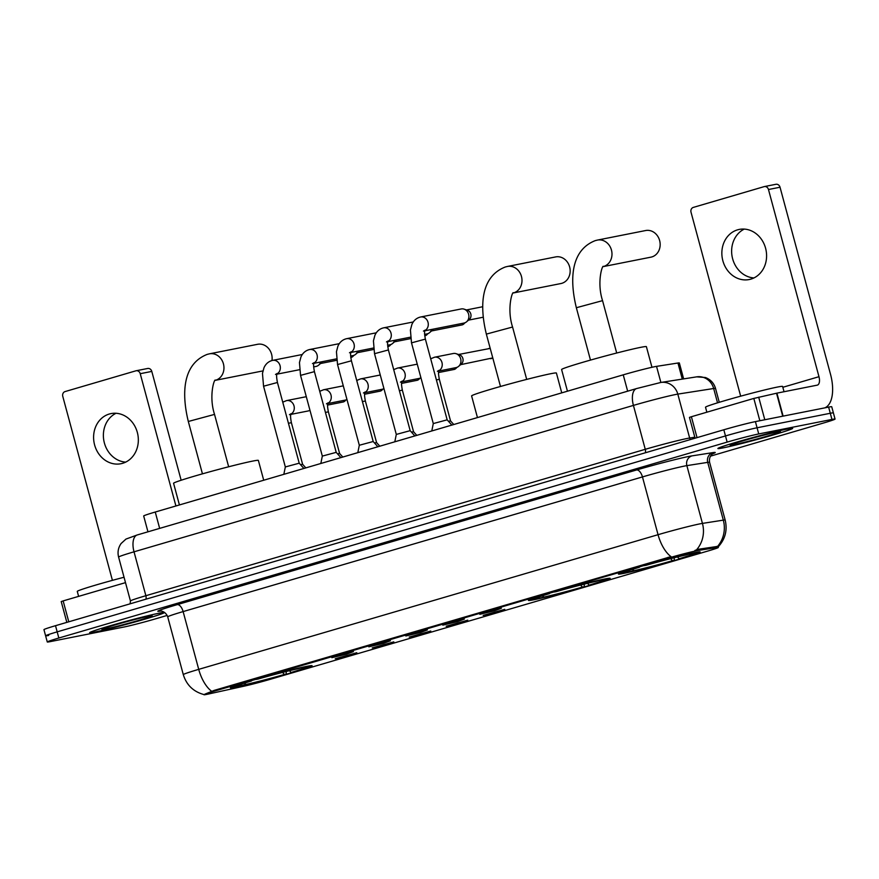 <?xml version="1.0" encoding="UTF-8"?>
<svg xmlns="http://www.w3.org/2000/svg" width="879" height="879" viewBox="0 0 879 879"><rect width="100%" height="100%" fill="white"/><g stroke="black" fill="none" stroke-linecap="round" stroke-linejoin="round"><path stroke-width="1.32" d="M533.905 599.753A42.313 1.626 164.9 0 0 580.063 588.095A42.313 1.626 164.9 0 0 610.147 578.36A42.313 1.626 164.9 0 0 604.675 579.008A42.313 1.626 164.9 0 0 558.517 590.655A42.313 1.626 164.9 0 0 528.433 600.401A42.313 1.626 164.9 0 0 533.905 599.753M623.903 573.372A42.313 1.626 164.9 0 0 670.062 561.714A42.313 1.626 164.9 0 0 700.145 551.968A42.313 1.626 164.9 0 0 694.674 552.616A42.313 1.626 164.9 0 0 648.515 564.274A42.313 1.626 164.9 0 0 618.431 574.02A42.313 1.626 164.9 0 0 623.903 573.372M235.869 687.125A42.313 1.626 164.9 0 0 282.027 675.468A42.313 1.626 164.9 0 0 312.111 665.722A42.313 1.626 164.9 0 0 306.639 666.381A42.313 1.626 164.9 0 0 260.481 678.028A42.313 1.626 164.9 0 0 230.397 687.774A42.313 1.626 164.9 0 0 235.869 687.125M356.808 652.712L349.974 655.251L335.24 658.756L356.808 652.712M393.803 641.868L386.969 644.406L372.224 647.911L393.803 641.868M430.787 631.023L423.953 633.561L409.207 637.066L430.787 631.023M467.771 620.178L460.937 622.717L446.202 626.233L467.771 620.178M504.766 609.345L497.921 611.872L483.186 615.388L504.766 609.345M353.424 651.625L346.579 654.163L331.844 657.668L353.424 651.625M390.408 640.78L383.574 643.318L368.828 646.823L390.408 640.78M427.392 629.935L420.558 632.473L405.812 635.978L427.392 629.935M464.376 619.091L457.541 621.629L442.807 625.145L464.376 619.091M501.371 608.257L494.536 610.795L479.791 614.3L501.371 608.257M208.839 693.938A21.557 0.824 -15.1 0 1 206.763 694.377A21.557 0.824 -15.1 0 1 203.972 694.707A21.557 0.824 -15.1 0 1 214.377 691.147L668.381 558.055A21.557 0.824 -15.1 0 1 698.344 550.43L717.077 547.507A21.557 0.824 -15.1 0 1 718.33 547.452A21.557 0.824 -15.1 0 1 707.925 551.012L270.402 679.269A21.557 0.824 -15.1 0 1 244.054 686.18L208.839 693.938M147.958 531.817L143.684 515.984A23.953 0.923 -15.1 0 1 155.253 512.028L623.244 374.839A23.953 0.923 -15.1 0 1 656.536 366.367L677.951 363.016A23.953 0.923 -15.1 0 1 679.335 362.961L683.642 378.893M94.657 632.1A38.72 1.483 164.9 0 0 136.904 621.442A38.72 1.483 164.9 0 0 164.428 612.52A38.72 1.483 164.9 0 0 159.418 613.113A38.72 1.483 164.9 0 0 117.182 623.782A38.72 1.483 164.9 0 0 89.658 632.693A38.72 1.483 164.9 0 0 94.657 632.1M722.912 447.927A38.72 1.483 164.9 0 0 765.148 437.259A38.72 1.483 164.9 0 0 792.671 428.348A38.72 1.483 164.9 0 0 787.672 428.941A38.72 1.483 164.9 0 0 745.425 439.599A38.72 1.483 164.9 0 0 717.901 448.521A38.72 1.483 164.9 0 0 722.912 447.927M205.246 694.003L214.179 690.389L670.996 556.627A27.941 13.712 -106.3 0 1 658.052 534.696A31.941 1.231 -15.1 0 1 700.167 523.807A31.941 1.231 -15.1 0 1 702.442 523.401L723.318 520.137A31.941 1.231 -15.1 0 1 725.175 520.06L709.584 462.288A31.941 1.231 164.9 0 0 707.727 462.365L686.862 465.628A31.941 1.231 164.9 0 0 684.587 466.046A31.941 1.231 164.9 0 0 642.461 476.923L183.129 611.586A31.941 1.231 164.9 0 0 167.713 616.849C165.164 610.158 158.802 610.927 160.242 611.059L160.242 611.059M710.441 456.157L823.491 423.019A23.953 0.923 164.9 0 0 835.05 419.074L833.391 412.91A23.953 0.923 164.9 0 0 830.292 413.273L757.072 427.776A23.953 0.923 164.9 0 0 725.483 435.94L57.179 631.858A23.953 0.923 164.9 0 0 45.609 635.814A23.953 0.923 164.9 0 0 48.708 635.44M694.904 550.452L698.036 549.32L717.561 546.408A27.941 26.337 -98.9 0 0 723.318 520.137L707.727 462.365A7.988 7.526 81.1 0 1 712.902 452.608A39.918 1.527 -15.1 0 1 712.748 453.751M835.05 419.074A23.953 0.923 164.9 0 0 831.952 419.437L758.731 433.94A23.953 0.923 164.9 0 0 727.142 442.104L58.838 638.022A23.953 0.923 164.9 0 0 47.279 641.978A23.953 0.923 164.9 0 0 50.367 641.604L123.587 627.101A23.953 0.923 164.9 0 0 155.176 618.948L167.175 615.421M55.509 625.694A23.953 0.923 164.9 0 0 43.95 629.65L45.609 635.814A23.953 0.923 164.9 0 1 57.179 631.858L725.483 435.94A23.953 0.923 164.9 0 1 757.072 427.776L830.292 413.273A23.953 0.923 164.9 0 1 833.391 412.91L831.721 406.746A23.953 0.923 164.9 0 0 828.633 407.109L755.413 421.612A23.953 0.923 164.9 0 0 723.824 429.776L55.509 625.694L58.838 638.022M159.088 613.212A38.324 1.472 164.9 0 0 117.281 623.771A38.324 1.472 164.9 0 0 90.043 632.594A38.324 1.472 164.9 0 0 94.987 632.001A38.324 1.472 164.9 0 0 136.794 621.453A38.324 1.472 164.9 0 0 164.043 612.63A38.324 1.472 164.9 0 0 159.088 613.212M124.049 577.25A39.918 1.527 164.9 0 0 77.275 591.413L78.616 596.369M105.271 628.99A26.029 1 164.9 0 0 134.135 621.695A26.029 1 164.9 0 0 152.144 615.794A26.029 1 164.9 0 0 148.804 616.234A26.029 1 164.9 0 0 120.873 623.266A26.029 1 164.9 0 0 101.92 629.353A26.029 1 164.9 0 0 105.271 628.99M125.697 462.112A25.546 22.239 78.8 0 1 103.931 441.049A25.546 22.239 78.8 0 1 116.028 413.273M109.326 414.009A25.546 22.239 -101.2 0 0 94.361 443.961A25.546 22.239 -101.2 0 0 120.939 463.727A25.546 22.239 -101.2 0 0 122.62 463.31A25.546 22.239 -101.2 0 0 137.574 433.369A25.546 22.239 -101.2 0 0 111.007 413.602A25.546 22.239 -101.2 0 0 109.326 414.009M125.499 582.634L63.145 600.906L68.782 621.805M147.408 368.543A3.988 3.472 78.8 0 1 151.792 371.41L140.233 373.696L175.921 505.974M181.151 480.242L151.792 371.41M140.233 373.696A3.988 3.472 -101.2 0 0 135.849 370.828L65.079 391.573A3.988 3.472 -101.2 0 0 62.783 396.407L112.413 580.349M66.837 622.376L61.211 601.566L63.145 600.906M787.331 429.04A38.324 1.472 164.9 0 0 745.524 439.588A38.324 1.472 164.9 0 0 718.286 448.411A38.324 1.472 164.9 0 0 723.241 447.829A38.324 1.472 164.9 0 0 765.049 437.27A38.324 1.472 164.9 0 0 792.287 428.447A38.324 1.472 164.9 0 0 787.331 429.04M784.035 391.726L782.607 386.441A39.918 1.527 164.9 0 0 777.443 387.057A39.918 1.527 164.9 0 0 733.899 398.044A39.918 1.527 164.9 0 0 705.518 407.241L706.859 412.196M733.525 444.818A26.029 1 164.9 0 0 762.379 437.511A26.029 1 164.9 0 0 780.387 431.622A26.029 1 164.9 0 0 777.047 432.05A26.029 1 164.9 0 0 749.128 439.093A26.029 1 164.9 0 0 730.163 445.17A26.029 1 164.9 0 0 733.525 444.818M271.974 360.533A13.57 11.812 -101.2 0 0 257.613 344.293L209.444 353.83A13.57 11.812 78.8 0 1 223.552 364.335A13.57 11.812 78.8 0 1 215.608 380.244A13.57 11.812 78.8 0 1 215.212 380.354M263.711 480.231L258.371 460.42A43.917 1.681 164.9 0 0 252.691 461.09A43.917 1.681 164.9 0 0 204.785 473.188A43.917 1.681 164.9 0 0 173.581 483.296L179.415 504.942M286.268 671.49L286.158 674.116A38.006 1.461 164.9 0 1 241.582 685.631L240.945 685.224M301.079 667.568L300.937 667.864A38.006 1.461 164.9 0 0 256.349 679.379L256.228 679.236M304.969 666.721L304.782 667.106A38.006 1.461 164.9 0 1 307.936 666.908L308.441 666.04M289.488 670.699L291.048 672.512L292.839 672.16A38.006 1.461 164.9 0 0 307.936 666.908M300.937 667.864L297.838 668.776A34.336 1.318 164.9 0 0 258.14 679.027L256.349 679.379M291.048 672.512A34.336 1.318 164.9 0 0 304.365 667.765A34.336 1.318 164.9 0 0 301.695 668.007L304.782 667.106M241.582 685.631L244.67 684.73A34.336 1.318 164.9 0 0 284.378 674.468L286.158 674.116M301.695 668.007L301.057 667.601M245.593 682.796L244.67 684.73M284.378 674.468L282.609 672.413M249.537 681.181L249.68 681.346A38.006 1.461 164.9 0 0 234.605 686.697A38.006 1.461 164.9 0 0 237.726 686.4L240.813 685.488L241.439 684.181M249.68 681.346L251.46 680.983A34.336 1.318 164.9 0 0 238.121 685.642A34.336 1.318 164.9 0 0 240.813 685.488M215.201 380.365L262.887 370.916A13.57 11.812 -101.2 0 0 262.92 370.916M561.813 283.324A13.57 11.812 -101.2 0 0 569.757 267.425A13.57 11.812 -101.2 0 0 555.638 256.921L507.469 266.458A13.57 11.812 78.8 0 1 521.588 276.962A13.57 11.812 78.8 0 1 513.644 292.872A13.57 11.812 78.8 0 1 513.248 292.982L560.912 283.543A13.57 11.812 -101.2 0 0 561.813 283.324M561.747 392.858L556.407 373.048A43.917 1.681 164.9 0 0 550.726 373.718A43.917 1.681 164.9 0 0 502.821 385.815A43.917 1.681 164.9 0 0 471.605 395.924L477.451 417.58M584.304 584.117L584.194 586.743A38.006 1.461 164.9 0 1 539.607 598.258L538.981 597.852M599.115 580.195L598.962 580.492A38.006 1.461 164.9 0 0 554.385 592.006L554.253 591.864M603.005 579.349L602.818 579.733A38.006 1.461 164.9 0 1 605.972 579.536L606.477 578.668M587.524 583.326L589.084 585.139L590.864 584.788A38.006 1.461 164.9 0 0 605.972 579.536M598.962 580.492L595.874 581.404A34.336 1.318 164.9 0 0 556.165 591.655L554.385 592.006M589.084 585.139A34.336 1.318 164.9 0 0 602.401 580.393A34.336 1.318 164.9 0 0 599.731 580.634L602.818 579.733M539.607 598.258L542.706 597.357A34.336 1.318 164.9 0 0 582.414 587.095L584.194 586.743M599.731 580.634L599.093 580.228M543.629 595.424L542.706 597.357M582.414 587.095L580.634 585.04M547.573 593.808L547.705 593.973A38.006 1.461 164.9 0 0 532.641 599.324A38.006 1.461 164.9 0 0 535.761 599.028L538.849 598.116L539.475 596.808M547.705 593.973L549.496 593.611A34.336 1.318 164.9 0 0 536.157 598.269A34.336 1.318 164.9 0 0 538.849 598.116M603.225 266.612L650.91 257.162A13.57 11.812 -101.2 0 0 651.811 256.943A13.57 11.812 -101.2 0 0 659.755 241.033A13.57 11.812 -101.2 0 0 645.636 230.54L597.467 240.077A13.57 11.812 78.8 0 1 611.586 250.581A13.57 11.812 78.8 0 1 603.642 266.48A13.57 11.812 78.8 0 1 603.247 266.59M651.965 367.279L646.395 346.667A43.917 1.681 164.9 0 0 640.725 347.337A43.917 1.681 164.9 0 0 592.82 359.434A43.917 1.681 164.9 0 0 561.604 369.543L567.449 391.188M674.303 557.736L674.193 560.362A38.006 1.461 164.9 0 1 629.606 571.877L628.979 571.46M693.004 552.957L692.817 553.352A38.006 1.461 164.9 0 1 695.97 553.155A38.006 1.461 164.9 0 1 680.862 558.407L679.082 558.758A34.336 1.318 164.9 0 0 692.399 554.012A34.336 1.318 164.9 0 0 689.729 554.253L688.96 554.111A38.006 1.461 164.9 0 0 644.384 565.626L644.252 565.483M688.96 554.111L685.873 555.012A34.336 1.318 164.9 0 0 646.164 565.274L644.384 565.626M689.729 554.253L692.817 553.352M629.606 571.877L632.704 570.976A34.336 1.318 164.9 0 0 672.402 560.714L674.193 560.362M677.522 556.945L679.082 558.758M633.627 569.043L632.704 570.976M672.402 560.714L670.633 558.648M637.561 567.416L637.704 567.581A38.006 1.461 164.9 0 0 622.64 572.943A38.006 1.461 164.9 0 0 625.76 572.636L628.848 571.735L629.474 570.427M637.704 567.581L639.494 567.23A34.336 1.318 164.9 0 0 626.156 571.877A34.336 1.318 164.9 0 0 628.848 571.735M283.84 474.33L285.334 466.947L299.212 463.2L303.892 468.452M320.626 362.005A7.186 6.252 78.8 0 1 318.627 365.159A7.186 6.252 78.8 0 1 316.539 366.312A7.186 6.252 78.8 0 1 316.055 366.422L313.638 366.906M322.318 361.665A5.186 4.516 78.8 0 1 321.384 362.796L318.627 365.159M320.824 463.497L322.329 456.102L336.196 452.355L340.876 457.607M357.621 351.161A7.186 6.252 78.8 0 1 355.621 354.314A7.186 6.252 78.8 0 1 353.523 355.468A7.186 6.252 78.8 0 1 353.05 355.588L350.633 356.061M359.302 350.82A5.186 4.516 78.8 0 1 358.368 351.952L355.621 354.314M357.808 452.652L359.313 445.257L373.19 441.511L377.871 446.774M394.605 340.316A7.186 6.252 78.8 0 1 392.605 343.48A7.186 6.252 78.8 0 1 390.507 344.623A7.186 6.252 78.8 0 1 390.034 344.744L387.617 345.216M396.297 339.986A5.186 4.516 78.8 0 1 395.352 341.107L392.605 343.48M396.297 434.424L410.174 430.666L414.855 435.929M431.589 329.471A7.186 6.252 78.8 0 1 429.589 332.636A7.186 6.252 78.8 0 1 427.491 333.778A7.186 6.252 78.8 0 1 427.018 333.899L424.601 334.372M433.281 329.142A5.186 4.516 78.8 0 1 432.347 330.262L429.589 332.636M431.787 430.963L433.292 423.568L447.158 419.832L451.839 425.084M420.503 317.022A7.186 6.252 78.8 0 1 420.601 317L461.211 308.958A7.186 6.252 78.8 0 1 464.079 309.144A7.186 6.252 78.8 0 1 468.617 314.242A7.186 6.252 78.8 0 1 466.584 321.791A7.186 6.252 78.8 0 1 464.486 322.934A7.186 6.252 78.8 0 1 464.013 323.054L424.865 330.801M464.079 309.144L467.518 310.287A5.186 4.516 78.8 0 1 470.803 313.968A5.186 4.516 78.8 0 1 469.331 319.418L466.584 321.791M300.508 464.661L302.607 464.288L305.815 467.892M309.957 410.251A7.186 6.252 78.8 0 1 308.595 410.856A7.186 6.252 78.8 0 1 308.122 410.976L290.872 414.394M286.51 400.604A7.186 6.252 78.8 0 1 286.609 400.593L305.332 396.879A7.186 6.252 78.8 0 1 306.321 396.781M337.492 453.817L339.602 453.443M346.941 399.407A7.186 6.252 78.8 0 1 345.59 400.022A7.186 6.252 78.8 0 1 345.106 400.132L327.856 403.549M323.494 389.771A7.186 6.252 78.8 0 1 323.593 389.749L342.316 386.035A7.186 6.252 78.8 0 1 343.304 385.936M374.487 442.972L376.586 442.609M383.925 388.573A7.186 6.252 78.8 0 1 382.574 389.177A7.186 6.252 78.8 0 1 382.101 389.287L364.851 392.704M360.489 378.926A7.186 6.252 78.8 0 1 360.577 378.904L379.31 375.19A7.186 6.252 78.8 0 1 380.288 375.091M411.471 432.127L413.569 431.754L416.778 435.358M420.92 377.728A7.186 6.252 78.8 0 1 419.558 378.333A7.186 6.252 78.8 0 1 419.085 378.442L401.835 381.86M397.473 368.081A7.186 6.252 78.8 0 1 397.561 368.059L416.294 364.346A7.186 6.252 78.8 0 1 417.283 364.247M448.455 421.283L450.553 420.909L453.762 424.513M434.457 357.237A7.186 6.252 78.8 0 1 434.556 357.215L453.278 353.512A7.186 6.252 78.8 0 1 456.135 353.699A7.186 6.252 78.8 0 1 460.684 358.797A7.186 6.252 78.8 0 1 458.64 366.334A7.186 6.252 78.8 0 1 456.553 367.488A7.186 6.252 78.8 0 1 456.069 367.609L438.819 371.026M456.135 353.699L459.585 354.841A5.186 4.516 78.8 0 1 462.87 358.522A5.186 4.516 78.8 0 1 461.398 363.972L458.64 366.334M753.951 277.94A25.546 22.239 78.8 0 1 732.185 256.866A25.546 22.239 78.8 0 1 744.271 229.089M737.569 229.837A25.546 22.239 -101.2 0 0 722.615 259.777A25.546 22.239 -101.2 0 0 749.183 279.544A25.546 22.239 -101.2 0 0 750.875 279.126A25.546 22.239 -101.2 0 0 765.829 249.186A25.546 22.239 -101.2 0 0 739.261 229.419A25.546 22.239 -101.2 0 0 737.569 229.837M759.841 420.733L753.819 398.429L691.388 416.734L697.036 437.632M824.766 407.878A31.941 15.668 73.7 0 0 830.545 374.41L780.036 187.227L768.477 189.523L818.975 376.695A7.988 3.912 -106.3 0 1 817.371 385.123A7.988 3.912 -106.3 0 1 817.206 385.156L776.915 393.144L783.112 416.13M775.663 184.359A3.988 3.472 78.8 0 1 780.036 187.227M768.477 189.523A3.988 3.472 -101.2 0 0 764.104 186.645L693.333 207.4A3.988 3.472 -101.2 0 0 691.026 212.224L740.667 396.176M695.08 438.203L689.466 417.393L691.388 416.734M753.819 398.429L776.915 393.144M717.077 547.507L716.77 546.386M698.344 550.43L698.036 549.32M668.381 558.055L668.172 557.297M214.377 691.147L214.179 690.389M159.659 528.389L155.253 512.028M682.291 379.113L677.951 363.016M660.876 382.453L656.536 366.367M627.661 391.188L623.244 374.839M160.692 611.059A39.918 1.527 -15.1 0 1 177.195 604.642L636.539 469.979A7.988 3.912 -106.3 0 1 642.461 476.923L658.052 534.696L198.72 669.358A27.941 13.712 73.7 0 0 211.663 691.29M636.539 469.979A39.918 1.527 -15.1 0 1 689.18 456.377A39.918 1.527 -15.1 0 1 692.026 455.871L712.902 452.608M696.575 549.782A27.941 26.337 -98.9 0 0 702.442 523.401L686.862 465.628A7.988 7.526 81.1 0 1 692.026 455.871M203.939 694.564C193.413 691.707 186.524 685.06 183.293 674.622A31.941 1.231 -15.1 0 1 198.72 669.358L183.129 611.586A7.988 3.912 -106.3 0 0 177.195 604.642M727.142 442.104L723.824 429.776M758.731 433.94L755.413 421.612M831.952 419.437L828.633 407.109M717.539 402.835L713.671 388.507A15.965 15.053 -98.9 0 0 696.717 376.849L705.419 377.52C710.573 379.497 713.946 383.134 715.528 388.43A31.941 1.231 164.9 0 0 713.671 388.507L677.808 394.111A31.941 1.231 164.9 0 0 675.533 394.528A31.941 1.231 164.9 0 0 633.418 405.406L134.026 551.814A31.941 1.231 164.9 0 0 118.599 557.077C117.39 552.188 118.225 547.683 121.082 543.541L125.983 539.069L137.234 534.959L636.627 388.551A15.965 7.834 -106.3 0 0 633.418 405.406L645.263 449.312A31.941 1.231 -15.1 0 1 687.378 438.434A31.941 1.231 -15.1 0 1 689.652 438.017L694.817 437.215M145.815 599.225A3.988 1.956 73.7 0 0 145.87 595.709L134.026 551.814A15.965 7.834 -106.3 0 1 137.234 534.959M690.444 439.566A3.988 3.758 81.1 0 1 689.652 438.017L677.808 394.111A15.965 15.053 -98.9 0 0 660.854 382.453L696.717 376.849M130.136 603.818L130.444 600.983A31.941 1.231 -15.1 0 1 145.87 595.709L645.263 449.312A3.988 1.956 73.7 0 1 645.208 452.828M202.445 473.847L188.315 421.481L214.531 414.405C208.576 396 214.421 378.245 215.366 380.2M500.481 386.474L486.351 334.108L512.567 327.032C506.612 308.628 512.457 290.872 513.391 292.828M590.479 360.093L576.349 307.727L602.554 300.651C596.599 282.247 602.456 264.48 603.39 266.447M351.237 357.412A5.186 4.516 78.8 0 1 350.897 357.489A5.186 4.516 78.8 0 1 350.754 357.511L351.347 357.379A5.186 2.549 -106.3 0 1 351.237 357.412A5.186 4.516 78.8 0 0 353.721 355.402M285.334 466.947L263.557 386.222L277.434 382.486C275.753 373.487 277.182 374.641 277.171 373.476L275.501 374.454M272.556 360.39A7.186 6.252 78.8 0 1 272.655 360.368A7.186 6.252 78.8 0 1 279.951 365.29A7.186 6.252 78.8 0 1 276.995 373.905M388.221 346.568A5.186 4.516 78.8 0 1 387.881 346.645A5.186 4.516 78.8 0 1 387.749 346.678L388.331 346.535A5.186 2.549 -106.3 0 1 388.221 346.568A5.186 4.516 78.8 0 0 390.705 344.557M322.329 456.102L300.541 375.377L314.418 371.641C312.748 362.653 314.177 363.796 314.166 362.631L312.484 363.62M309.54 349.545A7.186 6.252 78.8 0 1 309.639 349.534A7.186 6.252 78.8 0 1 316.934 354.446A7.186 6.252 78.8 0 1 313.99 363.06M425.216 335.723A5.186 4.516 78.8 0 1 424.865 335.811A5.186 4.516 78.8 0 1 424.733 335.833L425.315 335.69A5.186 2.549 -106.3 0 1 425.216 335.723A5.186 4.516 78.8 0 0 427.688 333.723M359.313 445.257L337.536 364.543L351.413 360.797C349.732 351.809 351.161 352.951 351.15 351.787L349.479 352.776M346.535 338.701A7.186 6.252 78.8 0 1 346.623 338.69A7.186 6.252 78.8 0 1 353.918 343.601A7.186 6.252 78.8 0 1 350.974 352.226M431.523 330.965L462.31 324.856A5.186 2.549 -106.3 0 1 462.2 324.878A5.186 4.516 78.8 0 1 461.86 324.966A5.186 4.516 78.8 0 1 461.508 325.01M394.803 441.807L396.297 434.413L374.52 353.699L388.397 349.952C386.716 340.964 388.144 342.107 388.133 340.942L386.463 341.931M383.519 327.867A7.186 6.252 78.8 0 1 383.618 327.845A7.186 6.252 78.8 0 1 390.902 332.756A7.186 6.252 78.8 0 1 387.958 341.382M464.683 322.879A5.186 4.516 78.8 0 1 462.2 324.878M433.292 423.568L411.504 342.854L425.381 339.107C423.7 330.119 425.128 331.262 425.117 330.097L423.447 331.086M411.504 342.854L410.416 330.032L411.888 324.483C413.624 320.516 416.47 318.044 420.415 317.044L420.601 317A7.186 6.252 78.8 0 1 427.897 321.912A7.186 6.252 78.8 0 1 424.942 330.537M343.612 401.857A5.186 2.549 -106.3 0 1 343.414 401.934A5.186 2.549 -106.3 0 1 343.304 401.956A5.186 4.516 78.8 0 1 342.953 402.044A5.186 4.516 78.8 0 1 342.612 402.099M288.433 423.26L291.388 422.7L302.607 464.288M282.741 402.153L286.609 400.593A7.186 6.252 78.8 0 1 293.894 405.505A7.186 6.252 78.8 0 1 290.949 414.119M345.788 399.956A5.186 4.516 78.8 0 1 343.304 401.956M380.596 391.012A5.186 2.549 -106.3 0 1 380.398 391.089A5.186 2.549 -106.3 0 1 380.288 391.111A5.186 4.516 78.8 0 1 379.948 391.199A5.186 4.516 78.8 0 1 379.596 391.254M325.428 412.416L328.372 411.855L339.591 453.443L342.799 457.047M319.725 391.309L323.593 389.749A7.186 6.252 78.8 0 1 330.889 394.66A7.186 6.252 78.8 0 1 327.933 403.285M382.772 389.111A5.186 4.516 78.8 0 1 380.288 391.111M417.591 380.167A5.186 2.549 -106.3 0 1 417.382 380.244A5.186 2.549 -106.3 0 1 417.272 380.277A5.186 4.516 78.8 0 1 416.932 380.354A5.186 4.516 78.8 0 1 416.58 380.409M362.412 401.571L365.356 401.011L376.586 442.598L379.794 446.202M356.72 380.464L360.577 378.904A7.186 6.252 78.8 0 1 367.872 383.815A7.186 6.252 78.8 0 1 364.928 392.441M419.755 378.267A5.186 4.516 78.8 0 1 417.272 380.277M454.575 369.323A5.186 2.549 -106.3 0 1 454.366 369.4A5.186 2.549 -106.3 0 1 454.267 369.433A5.186 4.516 78.8 0 1 453.916 369.51A5.186 4.516 78.8 0 1 453.575 369.565M399.396 390.726L402.351 390.166L413.569 431.765M393.704 369.619L397.561 368.059A7.186 6.252 78.8 0 1 404.856 372.971A7.186 6.252 78.8 0 1 401.912 381.596M456.739 367.422A5.186 4.516 78.8 0 1 454.267 369.433M491.559 358.478A5.186 2.549 -106.3 0 1 491.361 358.555A5.186 2.549 -106.3 0 1 491.251 358.588A5.186 4.516 78.8 0 1 490.911 358.676A5.186 4.516 78.8 0 1 490.559 358.72M436.391 379.893L439.335 379.321L450.553 420.92M430.688 358.786L434.556 357.215A7.186 6.252 78.8 0 1 441.851 362.126A7.186 6.252 78.8 0 1 438.896 370.751M488.548 348.578A5.186 4.516 78.8 0 1 488.889 348.491A5.186 4.516 78.8 0 1 490.229 348.458M492.745 357.775A5.186 4.516 78.8 0 1 491.251 358.588M818.975 376.695L782.837 387.287M782.728 416.206L776.531 393.221M758.698 397.154L764.796 419.755M718 547.057C725.197 539.343 727.581 530.345 725.175 520.06M47.279 641.978L45.609 635.814M183.293 674.622L167.713 616.849M709.584 462.288C708.419 455.234 714.308 452.696 713.133 453.52M636.627 388.551L660.854 382.453M118.599 557.077L130.444 600.983M715.528 388.43L719.264 402.307M136.113 370.762L147.672 368.477M188.315 421.481C181.437 393.342 182.634 363.961 207.246 354.369L209.444 353.83M234.605 686.697L233.726 686.191M228.661 466.782L214.531 414.405M486.351 334.108C479.473 305.969 480.67 276.588 505.282 266.996L507.469 266.458M532.641 599.324L531.762 598.819M526.697 379.409L512.567 327.032M576.349 307.727C569.471 279.588 570.669 250.207 595.281 240.615L597.467 240.077M695.97 553.155L696.476 552.276M622.64 572.943L621.761 572.438M616.695 353.017L602.554 300.651M263.557 386.222L262.469 373.399L263.942 367.851C265.678 363.895 268.524 361.412 272.457 360.412L302.31 354.501M299.212 463.2L277.434 382.486M276.918 374.179L299.464 369.718M336.635 360.313L320.56 363.499M354.259 355.193L351.347 357.379M300.541 375.377L299.453 362.555L300.926 357.006C302.673 353.05 305.507 350.567 309.452 349.567L339.294 343.656M336.207 452.355L314.418 371.641M313.902 363.335L336.448 358.874M373.63 349.468L357.544 352.655M391.254 344.348L388.331 346.535M337.536 364.543L336.448 351.721L337.91 346.172C339.657 342.206 342.491 339.723 346.436 338.723L376.289 332.811M373.19 441.511L351.413 360.797M350.897 352.49L373.432 348.029M410.614 338.624L394.528 341.81M428.238 333.504L425.315 335.69M374.52 353.699L373.432 340.876L374.904 335.328C376.641 331.361 379.486 328.878 383.42 327.878L413.273 321.967M410.174 430.677L388.397 349.952M387.881 341.645L410.427 337.184M465.222 322.659L462.31 324.856M482.747 306.727L466.496 309.946M447.158 419.832L425.381 339.107M483.208 317.22L468.507 320.132M327.614 405.087L343.414 401.934L346.326 399.736M289.455 414.679L291.125 413.69C291.136 414.855 289.707 413.712 291.388 422.7M364.609 394.242L380.398 391.089L383.31 388.903M326.439 403.835L328.109 402.846C328.12 404.01 326.691 402.868 328.372 411.855M401.593 383.398L417.382 380.244L420.305 378.058M363.423 392.99L365.104 392.001C365.115 393.166 363.686 392.023 365.356 401.011M438.577 372.553L454.366 369.4L457.289 367.213M400.417 382.145L402.088 381.156C402.099 382.321 400.67 381.178 402.351 390.166M460.574 364.675L492.778 357.896M490.207 348.403L458.552 354.501M437.401 371.301L439.071 370.312C439.082 371.476 437.654 370.334 439.335 379.321M764.367 186.579L775.926 184.293"/></g></svg>
